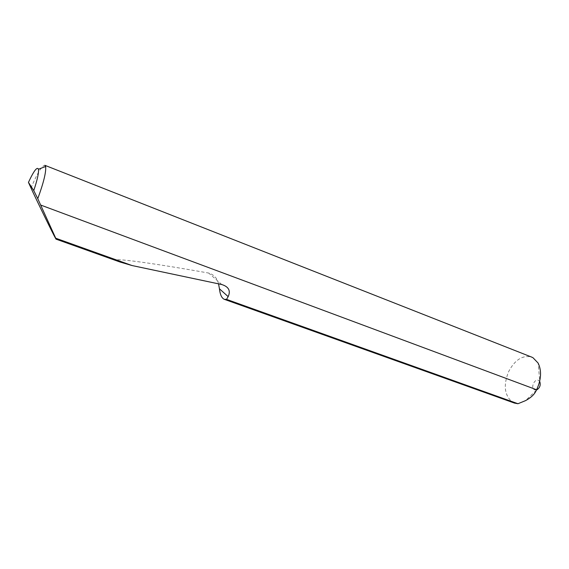<?xml version="1.0" encoding="UTF-8"?>
<svg xmlns="http://www.w3.org/2000/svg" width="569" height="569" viewBox="0 0 569 569"><rect width="100%" height="100%" fill="white"/><g stroke="black" fill="none" stroke-linecap="round" stroke-linejoin="round"><path stroke-width="0.43" stroke-dasharray="2.85 2.13" d="M536.418 390.035L534.298 389.808C530.265 387.688 534.846 377.965 538.708 380.469L539.796 381.635L538.11 363.058M514.461 403.087L512.164 401.963C504.44 395.27 503.252 385.163 508.615 371.642C514.945 359.75 522.634 354.9 531.681 357.104M218.553 283.853C217.237 278.241 213.944 274.642 208.681 273.063C150.614 262.672 101.943 256.071 119.846 261.96M30.975 188.069C37.284 173.204 41.907 165.607 44.844 165.302M221.803 284.543L208.681 273.063M536.275 390.327L525.436 400.676"/><path stroke-width="0.85" d="M45.62 166.497C46.26 171.895 43.642 182.621 37.767 198.673L33.763 190.587C37.348 179.825 38.912 172.713 38.443 169.242L45.62 166.497L44.844 165.302L531.681 357.104L532.961 357.702L538.11 363.058C541.638 370.398 541.318 378.89 537.143 388.549L536.553 389.744C534.974 393.94 531.268 397.582 525.436 400.676L517.975 403.727L514.461 403.087L224.335 299.33C221.754 298.192 220.118 294.678 219.435 288.796L218.553 283.853M37.767 198.673L56.16 239.186C56.502 240.957 42.405 212.308 32.789 191.895L28.45 182.386L33.763 190.587M56.16 239.186L119.846 261.96L132.008 265.531L221.803 284.543C228.71 286.74 230.836 290.766 228.169 296.634L226.533 299.372L517.975 403.727M226.533 299.372L224.335 299.33M55.918 238.283L132.008 265.531M40.804 205.089L536.553 389.744M38.443 169.242C37.191 166.397 33.856 170.778 28.45 182.386M539.796 381.635C540.856 385.185 539.825 387.958 536.681 389.943L536.418 390.035M228.169 296.634L219.435 288.796M536.681 389.943L536.275 390.327"/></g></svg>
